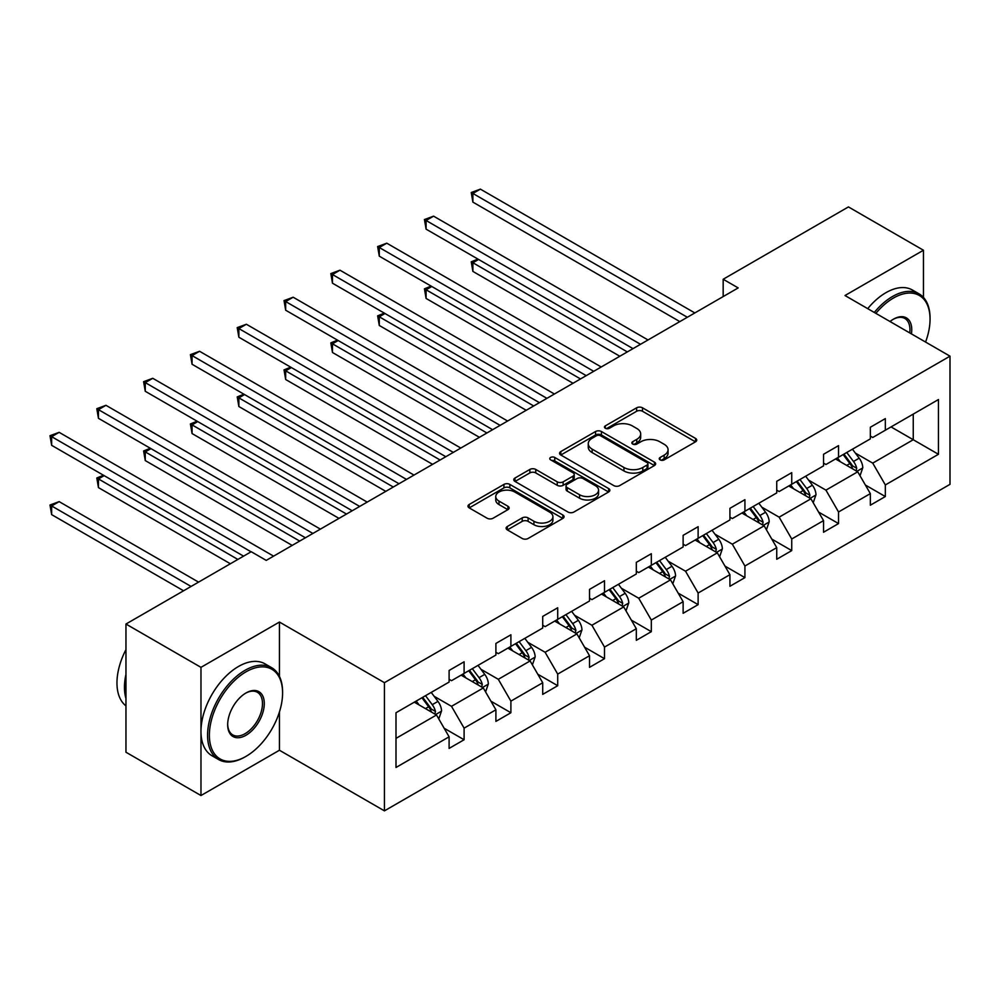 <?xml version="1.0" encoding="UTF-8"?>
<svg xmlns="http://www.w3.org/2000/svg" width="1000" height="1000" viewBox="0 0 1000 1000"><rect width="100%" height="100%" fill="white"/><g stroke="black" fill="none" stroke-linecap="round" stroke-linejoin="round"><path stroke-width="1.5" d="M660.1 459.875A2.913 1.688 0 0 0 664.225 459.875L695.525 441.812A4.162 2.4 0 0 0 696.737 440.112A4.162 2.4 0 0 0 695.525 438.413L642.513 407.812A4.162 2.4 0 0 0 636.625 407.812L605.325 425.875A2.913 1.688 0 0 0 604.475 427.062A2.913 1.688 0 0 0 605.325 428.25A2.913 1.688 0 0 0 609.45 428.25L613.5 425.913A13.325 7.7 0 0 1 632.35 425.913L636.763 428.462A13.325 7.7 0 0 1 640.675 433.913A13.325 7.7 0 0 1 636.763 439.35L632.712 441.688A2.913 1.688 0 0 0 631.862 442.875A2.913 1.688 0 0 0 632.712 444.062A2.913 1.688 0 0 0 636.838 444.062L640.888 441.725A13.325 7.7 0 0 1 659.737 441.725L664.15 444.275A13.325 7.7 0 0 1 668.062 449.725A13.325 7.7 0 0 1 664.15 455.163L660.1 457.5A2.913 1.688 0 0 0 659.25 458.688A2.913 1.688 0 0 0 660.1 459.875L660.1 457.5M507.337 526.487A4.162 2.4 0 0 0 506.112 528.188A4.162 2.4 0 0 0 507.337 529.888L522.2 538.475A4.162 2.4 0 0 0 528.1 538.475L562.85 518.413A4.162 2.4 0 0 0 564.062 516.712A4.162 2.4 0 0 0 562.85 515.013L509.837 484.4A4.162 2.4 0 0 0 503.95 484.4L469.2 504.475A4.162 2.4 0 0 0 467.975 506.175A4.162 2.4 0 0 0 469.2 507.875L487.163 518.237A4.162 2.4 0 0 0 493.05 518.237L507.925 509.65A4.162 2.4 0 0 0 509.137 507.95A4.162 2.4 0 0 0 507.925 506.25L499.012 501.112A11.137 6.438 0 0 1 495.75 496.562A11.137 6.438 0 0 1 502.625 490.625A11.137 6.438 0 0 1 514.775 492.013L549.663 512.163A11.137 6.438 0 0 1 552.925 516.712A11.137 6.438 0 0 1 546.05 522.65A11.137 6.438 0 0 1 533.913 521.263L528.1 517.9A4.162 2.4 0 0 0 522.2 517.9L507.337 526.487L507.337 529.888M279.438 622.05L200.975 667.35L125.962 624.038L125.962 752.225L200.975 795.537L279.438 750.238L384.438 810.863L384.438 682.675L279.438 622.05L279.438 676.388M923.45 297.413L923.45 250.238L844.987 295.525L950 356.163L384.438 682.675M923.45 250.238L848.438 206.925L723.175 279.25L723.175 296.562M125.962 624.038L251.225 551.725L266.238 560.388L738.175 287.913L723.175 279.25M613.8 485.6A4.162 2.4 0 0 0 619.688 485.6L654.438 465.538A4.162 2.4 0 0 0 655.65 463.837A4.162 2.4 0 0 0 654.438 462.137L601.425 431.525A4.162 2.4 0 0 0 595.538 431.525L560.788 451.587A4.162 2.4 0 0 0 559.562 453.288A4.162 2.4 0 0 0 560.788 454.988L613.8 485.6M551.788 460.513A2.913 1.688 0 0 1 554.75 460.925L554.75 457.463L608.638 488.575A4.162 2.4 0 0 1 609.862 490.275A4.162 2.4 0 0 1 608.638 491.975L573.888 512.038A4.162 2.4 0 0 1 568 512.038L514.987 481.425L514.987 478.025A4.162 2.4 0 0 0 513.775 479.725A4.162 2.4 0 0 0 514.987 481.425M514.987 478.025L529.862 469.438A4.162 2.4 0 0 1 535.75 469.438L557.25 481.85A4.162 2.4 0 0 0 563.138 481.85L573.013 476.163A4.162 2.4 0 0 0 574.225 474.462A4.162 2.4 0 0 0 573.013 472.762L550.625 459.837A2.913 1.688 0 0 1 549.775 458.65A2.913 1.688 0 0 1 551.575 457.088A2.913 1.688 0 0 1 554.75 457.463M200.975 667.35L200.975 795.537M396 712.738L449.1 682.075L449.1 670.462L464.1 661.8L464.1 673.413L495.9 655.05L495.9 643.438L510.9 634.788L510.9 646.388L542.712 628.025L542.712 616.425L557.712 607.762L557.712 619.362L589.513 601L589.513 589.4L604.513 580.737L604.513 592.337L636.312 573.987L636.312 562.375L651.325 553.713L651.325 565.325L683.125 546.962L683.125 535.35L698.125 526.688L698.125 538.3L729.925 519.938L729.925 508.325L744.925 499.675L744.925 511.275L776.737 492.912L776.737 481.312L791.737 472.65L791.737 484.25L823.538 465.887L823.538 454.288L838.538 445.625L838.538 457.225L870.337 438.875L870.337 427.262L885.337 418.6L885.337 430.213L938.45 399.55L938.45 454.288L885.337 484.95L885.337 496.55L870.337 505.213L870.337 493.612L838.538 511.975L838.538 523.575L823.538 532.238L823.538 520.625L791.737 538.987L791.737 550.6L776.737 559.263L776.737 547.65L744.925 566.013L744.925 577.625L729.925 586.287L729.925 574.675L698.125 593.038L698.125 604.637L683.125 613.3L683.125 601.7L651.325 620.062L651.325 631.663L636.312 640.325L636.312 628.725L604.513 647.087L604.513 658.688L589.513 667.35L589.513 655.738L557.712 674.1L557.712 685.713L542.712 694.375L542.712 682.763L510.9 701.125L510.9 712.738L495.9 721.4L495.9 709.788L464.1 728.15L464.1 739.75L449.1 748.413L449.1 736.812L396 767.475L396 712.738M384.438 810.863L950 484.338L950 356.163M461.1 675.138L483.3 687.962L451.5 706.325L434.137 696.3M451.5 706.325L464.1 728.15M483.3 687.962L495.9 709.788M449.1 679.3L451.5 680.688L464.1 673.413M507.9 648.125L530.112 660.938L498.3 679.3L480.938 669.275M498.3 679.3L510.9 701.125M530.112 660.938L542.712 682.763M495.9 652.275L498.3 653.662L510.9 646.388M554.712 621.1L576.912 633.913L545.112 652.275L527.737 642.25M545.112 652.275L557.712 674.1M576.912 633.913L589.513 655.738M542.712 625.25L545.112 626.638L557.712 619.362M601.512 594.075L623.713 606.9L591.912 625.25L574.55 615.225M591.912 625.25L604.513 647.087M623.713 606.9L636.312 628.725M589.513 598.237L591.912 599.625L604.513 592.337M648.325 567.05L670.525 579.875L638.725 598.237L621.35 588.212M638.725 598.237L651.325 620.062M670.525 579.875L683.125 601.7M636.312 571.213L638.725 572.6L651.325 565.325M695.125 540.025L717.325 552.85L685.525 571.213L668.162 561.188M685.525 571.213L698.125 593.038M717.325 552.85L729.925 574.675M683.125 544.188L685.525 545.575L698.125 538.3M741.925 513.013L764.137 525.825L732.325 544.188L714.963 534.163M732.325 544.188L744.925 566.013M764.137 525.825L776.737 547.65M729.925 517.163L732.325 518.55L744.925 511.275M788.737 485.988L810.938 498.8L779.137 517.163L761.762 507.137M779.137 517.163L791.737 538.987M810.938 498.8L823.538 520.625M776.737 490.138L779.137 491.525L791.737 484.25M835.537 458.963L857.738 471.788L825.938 490.138L808.575 480.112M825.938 490.138L838.538 511.975M857.738 471.788L870.337 493.612M823.538 463.125L825.938 464.513L838.538 457.225M891.038 426.912L913.25 439.738L872.738 463.125L855.375 453.1M872.738 463.125L885.337 484.95M938.45 454.288L913.25 439.738L913.25 414.1L938.45 399.55M870.337 436.1L872.738 437.488L885.337 430.213M396 738.375L436.5 714.987L414.3 702.163M436.5 714.987L449.1 736.812M865.387 485.037L885.337 496.55M818.587 512.062L838.538 523.575M771.787 539.075L791.737 550.6M724.975 566.1L744.925 577.625M678.175 593.125L698.125 604.637M631.362 620.15L651.325 631.663M584.562 647.175L604.513 658.688M537.762 674.188L557.712 685.713M490.95 701.213L510.9 712.738M444.15 728.238L464.1 739.75M279.438 750.238L279.438 711.963M661.275 460.288L664.15 458.625A13.325 7.7 0 0 0 668.062 453.188L668.062 449.725M640.675 433.913L640.675 437.375A13.325 7.7 0 0 1 636.763 442.812L633.888 444.475M695.462 441.85L642.513 411.275A4.162 2.4 0 0 0 636.625 411.275L606.487 428.663M654.375 465.562L601.425 434.988A4.162 2.4 0 0 0 595.538 434.988L560.837 455.025L560.788 451.587M647.075 465.025A2.913 1.688 0 0 0 647.925 463.837A2.913 1.688 0 0 0 647.075 462.638L600.538 435.775A2.913 1.688 0 0 0 596.425 435.775L592.15 438.237A13.325 7.7 0 0 0 588.25 443.688A13.325 7.7 0 0 0 592.15 449.125L623.95 467.488A13.325 7.7 0 0 0 642.8 467.488L647.075 465.025L647.075 468.488A2.913 1.688 0 0 0 647.925 467.3L647.925 463.837M588.25 443.688L588.25 447.15A13.325 7.7 0 0 0 592.15 452.587L592.15 449.125M647.075 468.488L642.8 470.95A13.325 7.7 0 0 1 623.95 470.95L592.15 452.587M515.05 481.463L529.862 472.912L529.862 469.438M574.225 474.462L574.225 477.925A4.162 2.4 0 0 1 573.013 479.625L563.138 485.325A4.162 2.4 0 0 1 557.25 485.325L535.75 472.912A4.162 2.4 0 0 0 529.862 472.912M554.75 460.925L608.587 492M579.562 494.738A11.137 6.438 0 0 0 591.7 496.125A11.137 6.438 0 0 0 598.575 490.188A11.137 6.438 0 0 0 595.312 485.637L583.025 478.537A4.162 2.4 0 0 0 577.125 478.537L567.263 484.237A4.162 2.4 0 0 0 566.05 485.938A4.162 2.4 0 0 0 567.263 487.638L579.562 494.738L579.562 498.2A11.137 6.438 0 0 0 591.7 499.6A11.137 6.438 0 0 0 598.575 493.65L598.575 490.188M566.05 485.938L566.05 489.4A4.162 2.4 0 0 0 567.263 491.1L567.263 487.638M579.562 498.2L567.263 491.1M552.925 516.712L552.925 520.175A11.137 6.438 0 0 1 546.05 526.112A11.137 6.438 0 0 1 533.913 524.725L528.1 521.362A4.162 2.4 0 0 0 522.2 521.362L507.388 529.925M495.75 496.562L495.75 500.025A11.137 6.438 0 0 0 499.012 504.575L499.012 501.112M507.863 509.688L499.012 504.575M562.788 518.438L509.837 487.875A4.162 2.4 0 0 0 503.95 487.875L469.25 507.9M860.025 475.737L862.775 467.762A11.25 6.488 -120 0 0 859.188 458.188L852.45 449.2M840.375 461.763L837.45 457.863M478.587 259.462L472.887 262.762L472.887 271.413L619.812 356.238M856.075 470.825L856.712 468.237A11.25 6.488 -120 0 0 853.487 461.475L846.75 452.488M843.938 454.113L851.35 464.012A5.725 3.312 60 0 1 852.387 465.75L856.712 468.237M843.15 454.562L849.887 463.562A11.25 6.488 60 0 1 852.688 468.862M472.887 271.413L471.238 261.8L627.312 351.912M471.238 261.8L477.938 259.088M687.325 317.262L472.887 193.463L480.387 189.137L694.825 312.938M679.825 321.6L472.887 202.125L472.887 193.463L471.238 192.512L480.387 189.137M472.887 202.125L471.238 192.512M925.562 342.05A51.762 29.887 120 0 0 930.05 319.175A51.762 29.887 120 0 0 893.45 298.038A51.762 29.887 120 0 0 875.888 313.363M874.312 312.462A53.038 30.625 -60 0 1 892.55 296.488A53.038 30.625 -60 0 1 919.062 293.85A53.038 30.625 -60 0 1 930.05 318.137L930.05 319.175M890.013 321.525A25.888 14.938 -60 0 1 893.45 319.175L893.45 319.175A25.888 14.938 -60 0 1 911.425 333.888M867.712 308.65A53.038 30.625 -60 0 1 885.938 292.675A53.038 30.625 -60 0 1 912.463 290.05L919.062 293.85M909.737 332.912A24.613 14.212 120 0 0 904.85 318.475A24.613 14.212 120 0 0 892.987 319.45M245.075 756.9L245.975 756.388A51.762 29.887 120 0 0 282.587 692.987A51.762 29.887 120 0 0 245.975 671.85A51.762 29.887 120 0 0 209.375 735.25A51.762 29.887 120 0 0 245.975 756.388L245.075 756.9A53.038 30.625 -60 0 1 218.562 759.525A53.038 30.625 -60 0 1 210.425 717.025A53.038 30.625 -60 0 1 245.075 670.288A53.038 30.625 -60 0 1 271.6 667.663A53.038 30.625 -60 0 1 282.587 691.95L282.587 692.987M245.975 735.25A25.888 14.938 -60 0 1 227.675 724.688A25.888 14.938 -60 0 1 245.975 692.987L245.975 692.987A25.888 14.938 -60 0 1 264.288 703.55A25.888 14.938 -60 0 1 245.975 735.25M227.688 724.15A24.613 14.212 120 0 0 232.775 734.912A24.613 14.212 120 0 0 245.075 733.688A24.613 14.212 120 0 0 261.163 712A24.613 14.212 120 0 0 257.387 692.288A24.613 14.212 120 0 0 245.525 693.25M218.562 759.525L211.962 755.725A53.038 30.625 -60 0 1 203.825 713.225A53.038 30.625 -60 0 1 238.475 666.488A53.038 30.625 -60 0 1 265 663.85L271.6 667.663M125.962 698.525A53.038 30.625 -60 0 1 125.962 674.275M125.962 705.888A53.038 30.625 -60 0 1 125.962 649.6M813.213 502.75L815.975 494.787A11.25 6.488 -120 0 0 812.387 485.213L805.65 476.225M793.575 488.775L790.65 484.875M431.788 286.488L426.087 289.775L426.087 298.438L573.013 383.263M809.275 497.85L809.9 495.262A11.25 6.488 -120 0 0 806.688 488.5L799.95 479.513M797.138 481.138L804.55 491.037A5.725 3.312 60 0 1 805.588 492.775L809.9 495.262M796.35 481.587L803.088 490.575A11.25 6.488 60 0 1 805.888 495.887M426.087 298.438L424.438 288.825L580.513 378.938M424.438 288.825L431.125 286.112M766.413 529.775L769.175 521.812A11.25 6.488 -120 0 0 765.588 512.238L758.85 503.237M746.762 515.8L743.85 511.9M384.988 313.512L379.288 316.8L379.288 325.462L526.213 410.288M762.475 524.875L763.1 522.288A11.25 6.488 -120 0 0 759.887 515.525L753.15 506.538M750.325 508.162L757.738 518.05A5.725 3.312 60 0 1 758.787 519.8L763.1 522.288M749.55 508.612L756.287 517.6A11.25 6.488 60 0 1 759.087 522.913M379.288 325.462L377.638 315.85L533.713 405.962M377.638 315.85L384.325 313.125M640.512 344.288L426.087 220.487L433.587 216.163L648.025 339.963M633.013 348.625L426.087 229.15L426.087 220.487L424.438 219.537L433.587 216.163M426.087 229.15L424.438 219.537M593.713 371.312L379.288 247.512L386.788 243.188L601.213 366.987M586.213 375.65L379.288 256.175L379.288 247.512L377.638 246.562L386.788 243.188M379.288 256.175L377.638 246.562M719.613 556.8L722.362 548.825A11.25 6.488 -120 0 0 718.775 539.25L712.038 530.262M699.963 542.825L697.038 538.925M338.175 340.538L332.475 343.825L332.475 352.488L479.4 437.312M715.662 551.888L716.3 549.312A11.25 6.488 -120 0 0 713.075 542.55L706.338 533.55M703.525 535.175L710.938 545.075A5.725 3.312 60 0 1 711.975 546.812L716.3 549.312M702.738 535.638L709.475 544.625A11.25 6.488 60 0 1 712.275 549.938M332.475 352.488L330.825 342.875L486.9 432.975M330.825 342.875L337.525 340.15M546.912 398.338L332.475 274.538L339.975 270.2L554.412 394M539.412 402.663L332.475 283.2L332.475 274.538L330.825 273.587L339.975 270.2M332.475 283.2L330.825 273.587M672.8 583.825L675.562 575.85A11.25 6.488 -120 0 0 671.975 566.275L665.238 557.288M653.162 569.85L650.238 565.95M291.375 367.55L285.675 370.85L285.675 379.513L432.6 464.338M668.863 578.913L669.488 576.337A11.25 6.488 -120 0 0 666.275 569.575L659.538 560.575M656.725 562.2L664.137 572.1A5.725 3.312 60 0 1 665.175 573.837L669.488 576.337M655.938 562.65L662.675 571.65A11.25 6.488 60 0 1 665.475 576.962M285.675 379.513L284.025 369.9L440.1 460M284.025 369.9L290.712 367.175M500.1 425.363L285.675 301.562L293.175 297.225L507.6 421.025M492.6 429.688L285.675 310.212L285.675 301.562L284.025 300.6L293.175 297.225M285.675 310.212L284.025 300.6M626 610.85L628.763 602.875A11.25 6.488 -120 0 0 625.163 593.3L618.438 584.312M606.35 596.862L603.425 592.975M244.575 394.575L238.875 397.875L238.875 406.525L385.788 491.35M622.062 605.938L622.688 603.35A11.25 6.488 -120 0 0 619.462 596.587L612.737 587.6M609.913 589.225L617.325 599.125A5.725 3.312 60 0 1 618.375 600.862L622.688 603.35M609.138 589.675L615.862 598.675A11.25 6.488 60 0 1 618.675 603.975M238.875 406.525L237.213 396.912L393.288 487.025M237.213 396.912L243.912 394.2M453.3 452.375L238.875 328.575L246.375 324.25L460.8 448.05M445.8 456.712L238.875 337.238L238.875 328.575L237.213 327.625L246.375 324.25M238.875 337.238L237.213 327.625M579.188 637.863L581.95 629.9A11.25 6.488 -120 0 0 578.362 620.325L571.625 611.325M559.55 623.888L556.625 619.987M197.763 421.6L192.062 424.888L192.062 433.55L338.988 518.375M575.25 632.962L575.887 630.375A11.25 6.488 -120 0 0 572.663 623.612L565.925 614.625M563.112 616.25L570.525 626.15A5.725 3.312 60 0 1 571.562 627.888L575.887 630.375M562.325 616.7L569.062 625.688A11.25 6.488 60 0 1 571.862 631M192.062 433.55L190.413 423.938L346.488 514.05M190.413 423.938L197.1 421.225M406.5 479.4L192.062 355.6L199.562 351.275L414 475.075M399 483.738L192.062 364.263L192.062 355.6L190.413 354.65L199.562 351.275M192.062 364.263L190.413 354.65M532.388 664.887L535.15 656.925A11.25 6.488 -120 0 0 531.562 647.35L524.825 638.35M512.737 650.913L509.825 647.013M150.963 448.625L145.262 451.912L145.262 460.575L292.188 545.4M528.45 659.975L529.075 657.4A11.25 6.488 -120 0 0 525.862 650.638L519.125 641.65M516.3 643.275L523.725 653.162A5.725 3.312 60 0 1 524.763 654.912L529.075 657.4M515.525 643.725L522.263 652.712A11.25 6.488 60 0 1 525.062 658.025M145.262 460.575L143.613 450.962L299.688 541.075M143.613 450.962L150.3 448.237M359.688 506.425L145.262 382.625L152.762 378.3L367.188 502.1M352.188 510.75L145.262 391.287L145.262 382.625L143.613 381.675L152.762 378.3M145.262 391.287L143.613 381.675M485.588 691.912L488.338 683.938A11.25 6.488 -120 0 0 484.75 674.362L478.013 665.375M465.938 677.938L463.013 674.038M104.15 475.65L98.45 478.938L98.45 487.6L230.375 563.763M481.637 687L482.275 684.425A11.25 6.488 -120 0 0 479.05 677.663L472.312 668.662M469.5 670.288L476.912 680.188A5.725 3.312 60 0 1 477.95 681.925L482.275 684.425M468.713 670.75L475.45 679.737A11.25 6.488 60 0 1 478.25 685.05M98.45 487.6L96.8 477.987L237.875 559.438M96.8 477.987L103.5 475.262M312.887 533.45L98.45 409.65L105.95 405.312L320.387 529.113M305.387 537.775L98.45 418.312L98.45 409.65L96.8 408.7L105.95 405.312M98.45 418.312L96.8 408.7M438.775 718.938L441.538 710.962A11.25 6.488 -120 0 0 437.95 701.388L431.213 692.4M419.137 704.963L416.213 701.062M198.575 582.125L59.15 501.625L51.65 505.962L51.65 514.625L183.575 590.788M434.837 714.025L435.462 711.45A11.25 6.488 -120 0 0 432.25 704.688L425.513 695.688M422.7 697.312L430.112 707.212A5.725 3.312 60 0 1 431.15 708.95L435.462 711.45M421.912 697.763L428.65 706.762A11.25 6.488 60 0 1 431.45 712.075M51.65 514.625L50 505.012L191.075 586.45M50 505.012L59.15 501.625M251.075 551.812L51.65 436.675L59.15 432.337L273.587 556.138M243.575 556.138L51.65 445.325L51.65 436.675L50 435.712L59.15 432.337M51.65 445.325L50 435.712M664.15 458.625L664.15 455.163M632.712 444.062L632.712 441.688M636.763 442.812L636.763 439.35M605.325 428.25L605.325 425.875M636.625 411.275L636.625 407.812M642.513 411.275L642.513 407.812M695.525 441.812L695.525 438.413M595.538 434.988L595.538 431.525M601.425 434.988L601.425 431.525M654.438 465.538L654.438 462.137M623.95 470.95L623.95 467.488M642.8 470.95L642.8 467.488M535.75 472.912L535.75 469.438M557.25 485.325L557.25 481.85M563.138 485.325L563.138 481.85M573.013 479.625L573.013 476.163M608.638 491.975L608.638 488.575M522.2 521.362L522.2 517.9M528.1 521.362L528.1 517.9M533.913 524.725L533.913 521.263M507.925 509.65L507.925 506.25M469.2 507.875L469.2 504.475M503.95 487.875L503.95 484.4M509.837 487.875L509.837 484.4M562.85 518.413L562.85 515.013M856.925 471.312L862.712 467.975M853.487 461.475L859.188 458.188M846.688 465.4L849.887 463.562M810.125 498.338L815.9 495M806.688 488.5L812.387 485.213M799.887 492.425L803.088 490.575M763.325 525.363L769.1 522.025M759.887 515.525L765.588 512.238M753.088 519.45L756.287 517.6M716.513 552.388L722.288 549.05M713.075 542.55L718.775 539.25M706.275 546.475L709.475 544.625M669.712 579.4L675.487 576.075M666.275 569.575L671.975 566.275M659.475 573.5L662.675 571.65M622.913 606.425L628.688 603.088M619.462 596.587L625.163 593.3M612.675 600.513L615.862 598.675M576.1 633.45L581.875 630.112M572.663 623.612L578.362 620.325M565.862 627.537L569.062 625.688M529.3 660.475L535.075 657.138M525.862 650.638L531.562 647.35M519.062 654.562L522.263 652.712M482.488 687.5L488.275 684.163M479.05 677.663L484.75 674.362M472.25 681.587L475.45 679.737M435.688 714.513L441.463 711.188M432.25 704.688L437.95 701.388M425.45 708.6L428.65 706.762"/></g></svg>
